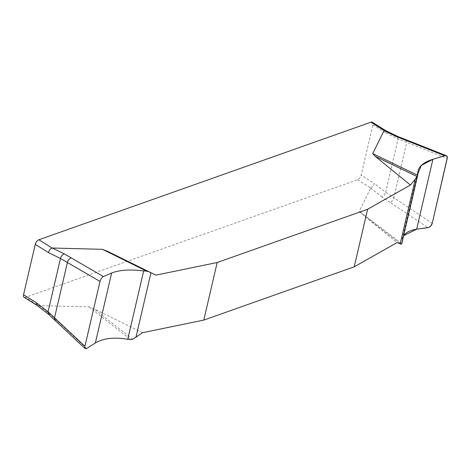 <?xml version="1.0" encoding="UTF-8"?>
<svg xmlns="http://www.w3.org/2000/svg" width="471" height="471" viewBox="0 0 471 471"><rect width="100%" height="100%" fill="white"/><g stroke="black" fill="none" stroke-linecap="round" stroke-linejoin="round"><path stroke-width="0.35" stroke-dasharray="2.35 1.77" d="M132.769 339.297L93.994 308.846L89.031 306.898L38.634 305.585L25.481 297.331L357.548 179.769A4.186 2.184 122.1 0 0 361.157 175.188L372.879 124.809A4.186 2.184 122.1 0 0 372.331 122.248M142.507 332.709L93.994 308.846M357.548 179.769L370.695 188.017L359.326 211.202L361.911 213.987L397.018 242.6M361.911 213.987L401.304 244.219M24.098 297.278A4.186 2.184 122.1 0 0 25.481 297.331M37.256 305.538L38.634 305.585M370.695 188.017C372.437 187.175 373.638 185.651 374.304 183.443L361.157 175.188M372.879 124.809L386.026 133.063L385.431 130.467M386.026 133.063L398.072 138.939L385.667 192.25L374.304 183.443M401.875 243.289L402.169 238.991L403.647 235.683L401.728 243.748L359.326 211.202M390.076 202.336L381.893 196.884C383.682 196.154 384.942 194.605 385.667 192.25L393.85 197.702C393.126 200.057 391.866 201.6 390.076 202.336L427.98 227.646M406.02 139.71L406.726 142.36L447.35 158.456M432.248 223.342L393.85 197.702L406.726 142.36L398.072 138.939L397.442 136.331M89.031 306.898L130.779 339.673M86.629 348.499L50.167 314.328L38.858 305.561M370.583 188.112L381.893 196.884M56.62 320.392L54.883 320.268M48.513 314.275L50.167 314.328M417.865 173.834L401.946 242.235M402.11 239.25L418.03 170.843"/><path stroke-width="0.71" d="M155.907 275.135L148.53 271.573L146.716 271.178L102.431 249.324L107.388 251.273L155.907 275.135L217.19 262.512L367.621 209.254L410.412 185.026L375.31 156.413L372.726 153.628L384.095 130.449L370.942 122.195L38.881 239.763A4.186 2.184 122.1 0 0 35.272 244.337L23.55 294.716A4.186 2.184 122.1 0 0 24.098 297.278L37.197 305.502M107.388 251.273L148.53 271.573M54.877 320.262L54.512 317.843L84.921 346.315L84.904 348.228L85.286 348.717L86.629 348.499L95.354 342.994C103.508 338.196 114.312 336.965 127.747 339.314L130.779 339.673L132.769 339.297L142.507 332.709L203.79 320.086L354.221 266.827L397.018 242.6L401.304 244.219L401.875 243.289M372.726 153.628L417.671 175.253L415.269 179.186L410.412 185.026M417.059 176.501L375.31 156.413M38.881 239.763L52.028 248.011L102.431 249.324M23.55 294.716L36.703 302.965L37.256 305.538M52.028 248.011C50.291 248.853 49.09 250.378 48.425 252.591L35.272 244.337M385.431 130.467L372.331 122.248A4.186 2.184 122.1 0 0 370.942 122.195M385.472 130.496L384.095 130.449M36.703 302.965L48.06 311.778L60.465 258.467L48.425 252.591M401.728 243.748L417.865 173.834L421.304 165.439L432.926 159.275L445.366 155.571L446.914 156.072L447.409 157.079L432.248 223.342L430.594 226.198L428.634 227.481L416.641 229.242L403.647 235.683C406.067 232.309 410.4 230.16 416.641 229.242L427.98 227.646C430.041 227.14 431.465 225.709 432.248 223.342L447.444 157.343L446.596 155.819L444.718 155.701L432.926 159.275C424.336 161.983 419.373 165.839 418.03 170.843L417.671 175.253M444.718 155.701L395.97 136.39L383.977 130.538M146.716 271.178L143.667 270.913C130.067 269.253 119.387 269.96 111.633 273.027L103.373 276.554C101.854 277.401 100.735 279.026 100.017 281.428L67.394 262.5C68.112 260.145 69.372 258.597 71.168 257.867L64.244 253.834C62.449 254.57 61.189 256.112 60.465 258.467L67.394 262.5L54.512 317.843L48.06 311.778L48.501 314.269L85.074 348.54M71.168 257.867L103.373 276.554M100.017 281.428L84.921 346.315M203.79 320.086L217.19 262.512M367.621 209.254L354.221 266.827M404.624 139.81L405.99 139.699L446.267 155.665M52.252 247.987L64.244 253.834M385.372 130.443L397.418 136.319L395.97 136.39M415.269 179.186L400.209 243.89M432.926 159.275L416.641 229.242M135.919 337.46L150.973 272.756M127.747 339.314L143.667 270.913M95.354 342.994L111.633 273.027M397.418 136.319L405.99 139.699M37.15 305.467L48.513 314.275M401.875 243.277L417.806 174.818"/></g></svg>
